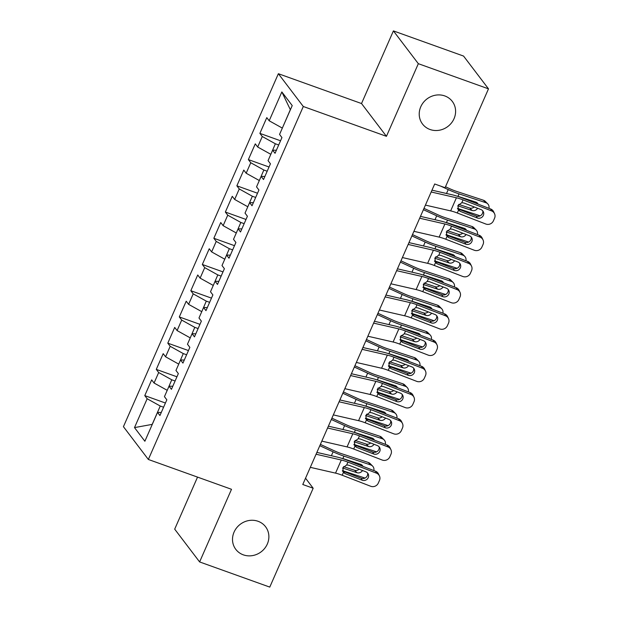 <?xml version="1.0" encoding="UTF-8"?>
<svg xmlns="http://www.w3.org/2000/svg" width="618" height="618" viewBox="0 0 618 618"><rect width="100%" height="100%" fill="white"/><g stroke="black" fill="none" stroke-linecap="round" stroke-linejoin="round"><path stroke-width="0.93" d="M258.061 521.283A18.694 17.281 -37.2 0 1 265.57 526.752A18.694 17.281 -37.2 0 1 264.751 548.297A18.694 17.281 -37.2 0 1 243.33 554.848A18.694 17.281 -37.2 0 1 235.813 549.379A18.694 17.281 -37.2 0 1 236.64 527.834A18.694 17.281 -37.2 0 1 258.061 521.283M444.775 95.929A18.694 17.281 -37.2 0 1 452.291 101.398A18.694 17.281 -37.2 0 1 451.464 122.951A18.694 17.281 -37.2 0 1 430.043 129.502A18.694 17.281 -37.2 0 1 422.527 124.033A18.694 17.281 -37.2 0 1 423.353 102.48A18.694 17.281 -37.2 0 1 444.775 95.929M197.536 477.111L174.693 529.155L199.614 561.932L269.772 587.1L313.171 488.235L305.539 478.208M278.37 73.712L123.43 426.683L148.351 459.468L303.299 106.497L278.37 73.712L361.522 103.538L386.443 136.323L418.332 63.685L393.403 30.9L361.522 103.538M393.403 30.9L463.562 56.068L488.49 88.845L418.332 63.685M290.383 109.765L281.847 91.935L269.185 120.78L266.791 117.636L259.884 133.372L262.279 136.516L257.675 147.007L255.28 143.863L248.374 159.599L250.769 162.743L246.165 173.233L243.77 170.081L236.864 185.817L239.259 188.961L234.655 199.452L232.26 196.308L225.354 212.044L227.741 215.188L223.137 225.678L220.75 222.534L213.843 238.27L216.23 241.414L211.626 251.905L209.239 248.753L202.333 264.489L204.72 267.633L200.116 278.123L197.729 274.979L190.815 290.715L193.21 293.859L188.606 304.35L186.211 301.205L179.305 316.941L181.7 320.085L177.096 330.576L174.701 327.424L167.795 343.16L170.189 346.304L165.585 356.795L163.191 353.65L156.284 369.386L158.679 372.53L154.067 383.021L151.68 379.877L144.774 395.613L165.431 403.021M281.847 91.935L292.221 105.578L279.56 134.423L281.947 137.575L275.041 153.303L272.654 150.159L268.05 160.649L270.437 163.793L263.531 179.529L261.144 176.385L256.54 186.875L258.927 190.02L252.02 205.755L249.633 202.611L245.022 213.102L247.416 216.246L240.51 231.974L238.115 228.83L233.511 239.321L235.906 242.465L229 258.2L226.605 255.056L222.001 265.547L224.396 268.691L217.49 284.427L215.095 281.283L210.491 291.773L212.886 294.917L205.972 310.645L203.585 307.501L198.981 317.992L201.368 321.136L194.461 336.872L192.074 333.728L187.47 344.218L189.857 347.362L182.951 363.098L180.564 359.954L175.96 370.445L178.347 373.589L171.441 389.317L169.046 386.173L164.442 396.663L166.837 399.807L159.931 415.543L157.536 412.399L144.875 441.244L134.5 427.602L147.161 398.757L144.774 395.613M488.49 88.845L445.091 187.71L434.693 183.986L302.774 484.504L313.171 488.235M167.231 390.321L171.765 379.8L175.095 380.997M154.067 383.021L167.161 390.29M158.679 372.53L171.765 379.8M157.536 412.399L161.275 412.492M178.741 364.095L183.276 353.581L186.605 354.771M165.585 356.795L178.672 364.072M170.189 346.304L183.276 353.581M169.046 386.173L172.785 386.265M190.251 337.868L194.786 327.355L198.115 328.552M177.096 330.576L190.182 337.845M181.7 320.085L194.786 327.355M180.564 359.954L184.295 360.039M201.762 311.65L206.296 301.128L209.626 302.326M188.606 304.35L201.692 311.619M193.21 293.859L206.296 301.128M192.074 333.728L195.806 333.82M213.28 285.423L217.806 274.91L221.144 276.099M200.116 278.123L213.202 285.4M204.72 267.633L217.806 274.91M203.585 307.501L207.316 307.594M224.79 259.197L229.324 248.683L232.654 249.881M211.626 251.905L224.713 259.174M216.23 241.414L229.324 248.683M215.095 281.283L218.826 281.368M236.3 232.978L240.835 222.457L244.164 223.654M223.137 225.678L236.231 232.947M227.741 215.188L240.835 222.457M226.605 255.056L230.336 255.149M247.81 206.752L252.345 196.238L255.674 197.428M234.655 199.452L247.741 206.729M239.259 188.961L252.345 196.238M238.115 228.83L241.854 228.923M259.321 180.526L263.855 170.012L267.185 171.209M246.165 173.233L259.251 180.502M250.769 162.743L263.855 170.012M249.633 202.611L253.365 202.696M270.831 154.307L275.365 143.785L278.695 144.983M257.675 147.007L270.761 154.276M262.279 136.516L275.365 143.785M261.144 176.385L264.875 176.478M282.349 128.081L290.329 109.695M269.185 120.78L282.271 128.057M272.654 150.159L276.385 150.251M386.443 136.323L303.299 106.497M199.614 561.932L231.503 489.294L148.351 459.468M163.585 407.223L160.255 406.026L152.198 424.381L134.5 427.602M147.161 398.757L160.255 406.026M259.884 133.372L280.541 140.78M248.374 159.599L269.031 167.007M236.864 185.817L257.521 193.225M225.354 212.044L246.01 219.452M213.843 238.27L234.5 245.678M202.333 264.489L222.982 271.897M190.815 290.715L211.472 298.123M179.305 316.941L199.962 324.35M167.795 343.16L188.451 350.568M156.284 369.386L176.941 376.795M431.179 191.989L456.416 197.775A14.6 2.866 -156.3 0 1 463.052 199.884L491.557 210.908L490.63 208.977A5.84 5.585 -25.6 0 1 493.604 211.704L494.524 213.635A5.84 5.585 154.4 0 0 491.557 210.908M431.982 190.166L452.175 194.794A21.908 4.303 -156.3 0 1 462.133 197.953L490.63 208.977M425.423 205.106L450.661 210.892A14.6 2.866 -156.3 0 1 457.297 213.001L485.802 224.017A5.84 5.585 154.4 0 0 493.419 220.827L494.57 218.208A5.84 5.585 154.4 0 0 494.524 213.635M457.444 208.637L460.31 211.402L477.266 217.961L476.339 216.03L458.216 209.015M476.339 216.03A4.674 4.465 154.4 0 0 482.743 210.838M460.31 211.402L458.541 210.174L457.899 205.609L461.816 202.712L463.994 203.013L480.951 209.564A4.674 4.465 -25.6 0 1 483.361 215.404A4.674 4.465 -25.6 0 1 477.266 217.961M457.297 213.001L458.533 210.166M457.621 208.421L480.116 215.821A5.84 5.145 135.6 0 0 480.163 215.836M440.781 186.165L448.22 189.595A21.908 4.303 23.7 0 0 459.035 193.882L485.872 202.712L483.446 200.24A5.84 5.145 -44.4 0 1 485.315 201.398L487.741 203.863A5.84 5.145 135.6 0 0 485.872 202.712M445.508 186.76L449.402 188.552A14.6 2.866 23.7 0 0 456.609 191.41L483.446 200.24M488.969 208.336A5.84 5.145 135.6 0 0 487.741 203.863M459.035 193.882L457.961 196.315L475.821 202.101A4.674 4.117 -44.4 0 1 477.312 203.028A4.674 4.117 -44.4 0 1 478.046 204.11M477.629 208.281A4.674 4.117 -44.4 0 1 472.137 210.499L457.822 205.786M458.664 204.388L469.719 208.027A4.674 4.117 135.6 0 0 474.23 206.968M475.968 203.307A4.674 4.117 135.6 0 0 475.798 202.094M419.668 218.216L444.906 224.002A14.6 2.866 -156.3 0 1 451.542 226.111L480.047 237.134L479.12 235.203A5.84 5.585 -25.6 0 1 482.086 237.922L483.013 239.854A5.84 5.585 154.4 0 0 480.047 237.134M420.472 216.385L440.665 221.02A21.908 4.303 -156.3 0 1 450.622 224.179L479.12 235.203M413.913 231.325L439.151 237.111A14.6 2.866 -156.3 0 1 445.787 239.22L474.292 250.244A5.84 5.585 154.4 0 0 481.909 247.053L483.06 244.434A5.84 5.585 154.4 0 0 483.013 239.854M445.933 234.855L448.799 237.629L465.756 244.18L464.829 242.248L446.706 235.242M464.829 242.248A4.674 4.465 154.4 0 0 471.225 237.065M448.799 237.629L447.03 236.4L446.389 231.835L450.306 228.938L452.484 229.232L469.441 235.79A4.674 4.465 -25.6 0 1 471.851 241.63A4.674 4.465 -25.6 0 1 465.756 244.18M445.787 239.22L447.023 236.393M408.158 244.442L433.396 250.228A14.6 2.866 -156.3 0 1 440.031 252.337L468.537 263.353L467.61 261.422A5.84 5.585 -25.6 0 1 470.576 264.149L471.503 266.08A5.84 5.585 154.4 0 0 468.537 263.353M408.961 242.611L429.147 247.239A21.908 4.303 -156.3 0 1 439.112 250.406L467.61 261.422M402.403 257.551L427.641 263.338A14.6 2.866 -156.3 0 1 434.276 265.446L462.782 276.47A5.84 5.585 154.4 0 0 470.398 273.28L471.549 270.653A5.84 5.585 154.4 0 0 471.503 266.08M434.423 261.082L437.289 263.847L454.245 270.406L453.318 268.475L435.196 261.468M453.318 268.475A4.674 4.465 154.4 0 0 459.715 263.283M437.289 263.847L435.52 262.619L434.871 258.054L438.795 255.157L440.974 255.458L457.93 262.017A4.674 4.465 -25.6 0 1 460.34 267.857A4.674 4.465 -25.6 0 1 454.245 270.406M434.276 265.446L435.512 262.619M446.111 234.647L468.606 242.047A5.84 5.145 135.6 0 0 468.653 242.063M423.415 209.695L436.71 215.813A21.908 4.303 23.7 0 0 447.525 220.101L474.361 228.93L471.936 226.466A5.84 5.145 -44.4 0 1 473.805 227.617L476.223 230.089A5.84 5.145 135.6 0 0 474.361 228.93M423.987 208.374L437.892 214.778A14.6 2.866 23.7 0 0 445.099 217.636L471.936 226.466M477.459 234.554A5.84 5.145 135.6 0 0 476.223 230.089M447.525 220.101L446.451 222.534L464.311 228.328A4.674 4.117 -44.4 0 1 465.802 229.255A4.674 4.117 -44.4 0 1 466.536 230.336M466.119 234.508A4.674 4.117 -44.4 0 1 460.626 236.717L446.312 232.013M447.146 230.614L458.201 234.253A4.674 4.117 135.6 0 0 462.712 233.195M464.458 229.525A4.674 4.117 135.6 0 0 464.288 228.32M434.593 260.866L457.088 268.266A5.84 5.145 135.6 0 0 457.142 268.282M411.897 235.914L425.192 242.04A21.908 4.303 23.7 0 0 436.007 246.327L462.843 255.157L460.425 252.685A5.84 5.145 -44.4 0 1 462.295 253.844L464.713 256.308A5.84 5.145 135.6 0 0 462.843 255.157M412.476 234.601L426.381 240.997A14.6 2.866 23.7 0 0 433.589 243.855L460.425 252.685M465.949 260.781A5.84 5.145 135.6 0 0 464.713 256.308M436.007 246.327L434.941 248.76L452.801 254.554A4.674 4.117 -44.4 0 1 454.292 255.473A4.674 4.117 -44.4 0 1 455.026 256.555M454.609 260.734A4.674 4.117 -44.4 0 1 449.116 262.944L434.802 258.231M435.636 256.841L446.69 260.472A4.674 4.117 135.6 0 0 451.202 259.413M452.94 255.752A4.674 4.117 135.6 0 0 452.77 254.546M396.648 270.661L421.885 276.447A14.6 2.866 -156.3 0 1 428.521 278.556L457.026 289.579L456.099 287.648A5.84 5.585 -25.6 0 1 459.066 290.375L459.993 292.306A5.84 5.585 154.4 0 0 457.026 289.579M397.451 268.838L417.637 273.465A21.908 4.303 -156.3 0 1 427.594 276.625L456.099 287.648M390.893 283.778L416.13 289.564A14.6 2.866 -156.3 0 1 422.766 291.673L451.264 302.689A5.84 5.585 154.4 0 0 458.888 299.498L460.039 296.879A5.84 5.585 154.4 0 0 459.993 292.306M422.913 287.308L425.779 290.074L442.735 296.632L441.808 294.701L423.678 287.687M441.808 294.701A4.674 4.465 154.4 0 0 448.204 289.51M425.779 290.074L424.002 288.845L423.361 284.28L427.277 281.383L429.464 281.684L446.412 288.235A4.674 4.465 -25.6 0 1 448.83 294.075A4.674 4.465 -25.6 0 1 442.735 296.632M424.002 288.845L422.766 291.673M385.138 296.887L410.367 302.673A14.6 2.866 -156.3 0 1 417.011 304.782L445.508 315.806L444.589 313.874A5.84 5.585 -25.6 0 1 447.556 316.594L448.483 318.525A5.84 5.585 154.4 0 0 445.508 315.806M385.941 295.056L406.126 299.691A21.908 4.303 -156.3 0 1 416.084 302.851L444.589 313.874M379.382 309.997L404.612 315.783A14.6 2.866 -156.3 0 1 411.256 317.891L439.753 328.915A5.84 5.585 154.4 0 0 447.378 325.725L448.529 323.106A5.84 5.585 154.4 0 0 448.483 318.525M411.395 313.527L414.269 316.3L431.217 322.851L430.298 320.92L412.167 313.913M430.298 320.92A4.674 4.465 154.4 0 0 436.694 315.736M414.269 316.3L412.492 315.072L411.851 310.506L415.767 307.609L417.946 307.903L434.902 314.462A4.674 4.465 -25.6 0 1 437.32 320.302A4.674 4.465 -25.6 0 1 431.217 322.851M412.492 315.072L411.256 317.891M423.083 287.092L445.578 294.492A5.84 5.145 135.6 0 0 445.624 294.508M400.387 262.14L413.681 268.266A21.908 4.303 23.7 0 0 424.496 272.553L451.333 281.383L448.915 278.911A5.84 5.145 -44.4 0 1 450.785 280.07L453.203 282.534A5.84 5.145 135.6 0 0 451.333 281.383M400.966 260.819L414.863 267.223A14.6 2.866 23.7 0 0 422.079 270.081L448.915 278.911M454.439 287.007A5.84 5.145 135.6 0 0 453.203 282.534M424.496 272.553L423.43 274.987L441.291 280.773A4.674 4.117 -44.4 0 1 442.782 281.7A4.674 4.117 -44.4 0 1 443.515 282.781M443.098 286.953A4.674 4.117 -44.4 0 1 437.606 289.17L423.291 284.458M424.126 283.059L435.18 286.698A4.674 4.117 135.6 0 0 439.692 285.64M441.43 281.978A4.674 4.117 135.6 0 0 441.26 280.765M411.573 313.318L434.068 320.719A5.84 5.145 135.6 0 0 434.114 320.734M388.876 288.367L402.171 294.485A21.908 4.303 23.7 0 0 412.986 298.772L439.823 307.602L437.405 305.137A5.84 5.145 -44.4 0 1 439.267 306.289L441.692 308.761A5.84 5.145 135.6 0 0 439.823 307.602M389.456 287.046L403.353 293.45A14.6 2.866 23.7 0 0 410.568 296.308L437.405 305.137M442.928 313.226A5.84 5.145 135.6 0 0 441.692 308.761M412.986 298.772L411.92 301.205L429.773 306.999A4.674 4.117 -44.4 0 1 431.271 307.926A4.674 4.117 -44.4 0 1 432.005 309.008M431.588 313.179A4.674 4.117 -44.4 0 1 426.096 315.389L411.781 310.684M412.615 309.286L423.67 312.924A4.674 4.117 135.6 0 0 428.181 311.866M429.919 308.197A4.674 4.117 135.6 0 0 429.749 306.991M373.627 323.114L398.857 328.9A14.6 2.866 -156.3 0 1 405.501 331.009L433.998 342.024L433.079 340.093A5.84 5.585 -25.6 0 1 436.045 342.82L436.965 344.751A5.84 5.585 154.4 0 0 433.998 342.024M374.423 321.283L394.616 325.91A21.908 4.303 -156.3 0 1 404.574 329.077L433.079 340.093M367.864 336.223L393.102 342.009A14.6 2.866 -156.3 0 1 399.746 344.118L428.243 355.141A5.84 5.585 154.4 0 0 435.868 351.951L437.019 349.325A5.84 5.585 154.4 0 0 436.965 344.751M399.885 339.753L402.751 342.519L419.707 349.077L418.788 347.146L400.657 340.139M418.788 347.146A4.674 4.465 154.4 0 0 425.184 341.955M402.751 342.519L400.982 341.291L400.34 336.725L404.257 333.828L406.435 334.129L423.392 340.688A4.674 4.465 -25.6 0 1 425.802 346.528A4.674 4.465 -25.6 0 1 419.707 349.077M400.982 341.291L399.746 344.118M400.062 339.537L422.558 346.937A5.84 5.145 135.6 0 0 422.604 346.953M377.366 314.585L390.661 320.711A21.908 4.303 23.7 0 0 401.476 324.998L428.313 333.828L425.887 331.364A5.84 5.145 -44.4 0 1 427.756 332.515L430.182 334.979A5.84 5.145 135.6 0 0 428.313 333.828M377.946 313.272L391.843 319.668A14.6 2.866 23.7 0 0 399.05 322.526L425.887 331.364M431.418 339.452A5.84 5.145 135.6 0 0 430.182 334.979M401.476 324.998L400.41 327.432L418.262 333.226A4.674 4.117 -44.4 0 1 419.761 334.145A4.674 4.117 -44.4 0 1 420.495 335.226M420.078 339.406A4.674 4.117 -44.4 0 1 414.578 341.615L400.263 336.903M401.105 335.512L412.16 339.143A4.674 4.117 135.6 0 0 416.671 338.085M418.409 334.423A4.674 4.117 135.6 0 0 418.239 333.218M362.109 349.332L387.347 355.118A14.6 2.866 -156.3 0 1 393.99 357.227L422.488 368.251L421.569 366.319A5.84 5.585 -25.6 0 1 424.535 369.046L425.454 370.978A5.84 5.585 154.4 0 0 422.488 368.251M362.913 347.509L383.106 352.136A21.908 4.303 -156.3 0 1 393.063 355.296L421.569 366.319M356.354 362.449L381.592 368.235A14.6 2.866 -156.3 0 1 388.228 370.344L416.733 381.36A5.84 5.585 154.4 0 0 424.35 378.17L425.501 375.551A5.84 5.585 154.4 0 0 425.454 370.978M388.374 365.98L391.24 368.745L408.197 375.304L407.277 373.372L389.147 366.358M407.277 373.372A4.674 4.465 154.4 0 0 413.674 368.181M391.24 368.745L389.471 367.517L388.83 362.951L392.747 360.055L394.925 360.356L411.882 366.907A4.674 4.465 -25.6 0 1 414.292 372.747A4.674 4.465 -25.6 0 1 408.197 375.304M389.471 367.517L388.228 370.344M388.552 365.763L411.047 373.164A5.84 5.145 135.6 0 0 411.094 373.179M365.856 340.812L379.151 346.937A21.908 4.303 23.7 0 0 389.966 351.225L416.802 360.055L414.377 357.583A5.84 5.145 -44.4 0 1 416.246 358.741L418.672 361.206A5.84 5.145 135.6 0 0 416.802 360.055M366.435 339.491L380.333 345.895A14.6 2.866 23.7 0 0 387.54 348.753L414.377 357.583M419.908 365.678A5.84 5.145 135.6 0 0 418.672 361.206M389.966 351.225L388.9 353.658L406.752 359.444A4.674 4.117 -44.4 0 1 408.243 360.371A4.674 4.117 -44.4 0 1 408.977 361.453M408.56 365.624A4.674 4.117 -44.4 0 1 403.067 367.841L388.753 363.129M389.595 361.731L400.649 365.369A4.674 4.117 135.6 0 0 405.161 364.311M406.899 360.649A4.674 4.117 135.6 0 0 406.729 359.437M350.599 375.559L375.837 381.345A14.6 2.866 -156.3 0 1 382.472 383.454L410.978 394.477L410.051 392.546A5.84 5.585 -25.6 0 1 413.017 395.265L413.944 397.196A5.84 5.585 154.4 0 0 410.978 394.477M351.403 373.728L371.596 378.363A21.908 4.303 -156.3 0 1 381.553 381.522L410.051 392.546M344.844 388.668L370.082 394.454A14.6 2.866 -156.3 0 1 376.717 396.563L405.223 407.586A5.84 5.585 154.4 0 0 412.839 404.396L413.99 401.777A5.84 5.585 154.4 0 0 413.944 397.196M376.864 392.198L379.73 394.972L396.686 401.522L395.759 399.591L377.637 392.584M395.759 399.591A4.674 4.465 154.4 0 0 402.156 394.408M379.73 394.972L377.961 393.743L377.32 389.178L381.236 386.281L383.415 386.574L400.371 393.133A4.674 4.465 -25.6 0 1 402.781 398.973A4.674 4.465 -25.6 0 1 396.686 401.522M377.961 393.743L376.717 396.563M377.042 391.99L399.537 399.39A5.84 5.145 135.6 0 0 399.583 399.406M354.346 367.038L367.64 373.156A21.908 4.303 23.7 0 0 378.455 377.443L405.292 386.273L402.866 383.809A5.84 5.145 -44.4 0 1 404.736 384.96L407.154 387.432A5.84 5.145 135.6 0 0 405.292 386.273M354.925 365.717L368.822 372.121A14.6 2.866 23.7 0 0 376.03 374.979L402.866 383.809M408.39 391.897A5.84 5.145 135.6 0 0 407.154 387.432M378.455 377.443L377.382 379.877L395.242 385.671A4.674 4.117 -44.4 0 1 396.733 386.598A4.674 4.117 -44.4 0 1 397.467 387.679M397.05 391.851A4.674 4.117 -44.4 0 1 391.557 394.06L377.243 389.355M378.077 387.957L389.139 391.596A4.674 4.117 135.6 0 0 393.651 390.537M395.389 386.868A4.674 4.117 135.6 0 0 395.219 385.663M339.089 401.785L364.326 407.571A14.6 2.866 -156.3 0 1 370.962 409.68L399.467 420.696L398.54 418.765A5.84 5.585 -25.6 0 1 401.507 421.491L402.434 423.423A5.84 5.585 154.4 0 0 399.467 420.696M339.892 399.954L360.078 404.581A21.908 4.303 -156.3 0 1 370.043 407.749L398.54 418.765M333.334 414.894L358.571 420.68A14.6 2.866 -156.3 0 1 365.207 422.789L393.712 433.813A5.84 5.585 154.4 0 0 401.329 430.622L402.48 427.996A5.84 5.585 154.4 0 0 402.434 423.423M365.354 418.425L368.22 421.19L385.176 427.749L384.249 425.817L366.126 418.811M384.249 425.817A4.674 4.465 154.4 0 0 390.646 420.626M368.22 421.19L366.451 419.962L365.802 415.396L369.726 412.5L371.905 412.801L388.861 419.359A4.674 4.465 -25.6 0 1 391.271 425.199A4.674 4.465 -25.6 0 1 385.176 427.749M366.451 419.962L365.207 422.789M365.524 418.208L388.019 425.609A5.84 5.145 135.6 0 0 388.073 425.624M342.828 393.257L356.13 399.382A21.908 4.303 23.7 0 0 366.938 403.67L393.774 412.5L391.356 410.035A5.84 5.145 -44.4 0 1 393.226 411.186L395.644 413.658A5.84 5.145 135.6 0 0 393.774 412.5M343.407 391.943L357.312 398.34A14.6 2.866 23.7 0 0 364.52 401.198L391.356 410.035M396.88 418.123A5.84 5.145 135.6 0 0 395.644 413.658M366.938 403.67L365.871 406.103L383.732 411.897A4.674 4.117 -44.4 0 1 385.223 412.816A4.674 4.117 -44.4 0 1 385.956 413.898M385.539 418.077A4.674 4.117 -44.4 0 1 380.047 420.286L365.732 415.574M366.567 414.184L377.621 417.814A4.674 4.117 135.6 0 0 382.133 416.756M383.871 413.094A4.674 4.117 135.6 0 0 383.701 411.889M327.579 428.004L352.816 433.79A14.6 2.866 -156.3 0 1 359.452 435.899L387.957 446.922L387.03 444.991A5.84 5.585 -25.6 0 1 389.997 447.718L390.924 449.649A5.84 5.585 154.4 0 0 387.957 446.922M328.382 426.181L348.567 430.808A21.908 4.303 -156.3 0 1 358.525 433.967L387.03 444.991M321.824 441.121L347.061 446.907A14.6 2.866 -156.3 0 1 353.697 449.016L382.202 460.031A5.84 5.585 154.4 0 0 389.819 456.841L390.97 454.222A5.84 5.585 154.4 0 0 390.924 449.649M353.844 444.651L356.71 447.417L373.666 453.975L372.739 452.044L354.616 445.03M372.739 452.044A4.674 4.465 154.4 0 0 379.135 446.853M356.71 447.417L354.941 446.188L354.292 441.623L358.216 438.726L360.394 439.027L377.351 445.578A4.674 4.465 -25.6 0 1 379.761 451.418A4.674 4.465 -25.6 0 1 373.666 453.975M354.941 446.188L353.697 449.016M354.014 444.435L376.509 451.835A5.84 5.145 135.6 0 0 376.555 451.851M331.318 419.483L344.612 425.609A21.908 4.303 23.7 0 0 355.427 429.896L382.264 438.726L379.846 436.254A5.84 5.145 -44.4 0 1 381.715 437.413L384.133 439.877A5.84 5.145 135.6 0 0 382.264 438.726M331.897 418.162L345.802 424.566A14.6 2.866 23.7 0 0 353.009 427.424L379.846 436.254M385.369 444.35A5.84 5.145 135.6 0 0 384.133 439.877M355.427 429.896L354.361 432.33L372.221 438.116A4.674 4.117 -44.4 0 1 373.712 439.043A4.674 4.117 -44.4 0 1 374.446 440.124M374.029 444.296A4.674 4.117 -44.4 0 1 368.537 446.513L354.222 441.8M355.056 440.402L366.111 444.041A4.674 4.117 135.6 0 0 370.622 442.982M372.36 439.321A4.674 4.117 135.6 0 0 372.19 438.108M316.068 454.23L341.298 460.016A14.6 2.866 -156.3 0 1 347.942 462.125L376.439 473.149L375.52 471.217A5.84 5.585 -25.6 0 1 378.486 473.936L379.413 475.868A5.84 5.585 154.4 0 0 376.439 473.149M316.872 452.399L337.057 457.034A21.908 4.303 -156.3 0 1 347.015 460.194L375.52 471.217M310.313 467.339L335.543 473.125A14.6 2.866 -156.3 0 1 342.187 475.234L370.684 486.258A5.84 5.585 154.4 0 0 378.309 483.067L379.46 480.449A5.84 5.585 154.4 0 0 379.413 475.868M342.333 470.87L345.199 473.643L362.148 480.194L361.229 478.262L343.098 471.256M361.229 478.262A4.674 4.465 154.4 0 0 367.625 473.079M345.199 473.643L343.423 472.415L342.781 467.849L346.698 464.952L348.884 465.246L365.833 471.804A4.674 4.465 -25.6 0 1 368.251 477.644A4.674 4.465 -25.6 0 1 362.148 480.194M343.423 472.415L342.187 475.234M342.503 470.661L364.999 478.062A5.84 5.145 135.6 0 0 365.045 478.077M319.807 445.709L333.102 451.828A21.908 4.303 23.7 0 0 343.917 456.115L370.754 464.945L368.336 462.48A5.84 5.145 -44.4 0 1 370.197 463.631L372.623 466.103A5.84 5.145 135.6 0 0 370.754 464.945M320.387 444.388L334.284 450.792A14.6 2.866 23.7 0 0 341.499 453.651L368.336 462.48M373.859 470.568A5.84 5.145 135.6 0 0 372.623 466.103M343.917 456.115L342.851 458.548L360.703 464.342A4.674 4.117 -44.4 0 1 362.202 465.269A4.674 4.117 -44.4 0 1 362.936 466.351M362.519 470.522A4.674 4.117 -44.4 0 1 357.026 472.731L342.712 468.027M343.546 466.629L354.601 470.267A4.674 4.117 135.6 0 0 359.112 469.209M360.85 465.539A4.674 4.117 135.6 0 0 360.68 464.334M461.816 202.712L463.052 199.884M450.661 210.892L456.416 197.775M448.22 189.595L446.505 193.496M472.137 210.499L469.719 208.027M450.306 228.938L451.542 226.111M439.151 237.111L444.906 224.002M438.795 255.157L440.031 252.337M427.641 263.338L433.396 250.228M436.71 215.813L434.995 219.714M460.626 236.717L458.201 234.253M425.192 242.04L423.485 245.941M449.116 262.944L446.69 260.472M427.277 281.383L428.521 278.556M416.13 289.564L421.885 276.447M415.767 307.609L417.011 304.782M404.612 315.783L410.367 302.673M413.681 268.266L411.974 272.167M437.606 289.17L435.18 286.698M402.171 294.485L400.456 298.386M426.096 315.389L423.67 312.924M404.257 333.828L405.501 331.009M393.102 342.009L398.857 328.9M390.661 320.711L388.946 324.612M414.578 341.615L412.16 339.143M392.747 360.055L393.99 357.227M381.592 368.235L387.347 355.118M379.151 346.937L377.436 350.839M403.067 367.841L400.649 365.369M381.236 386.281L382.472 383.454M370.082 394.454L375.837 381.345M367.64 373.156L365.926 377.057M391.557 394.06L389.139 391.596M369.726 412.5L370.962 409.68M358.571 420.68L364.326 407.571M356.13 399.382L354.415 403.284M380.047 420.286L377.621 417.814M358.216 438.726L359.452 435.899M347.061 446.907L352.816 433.79M344.612 425.609L342.905 429.51M368.537 446.513L366.111 444.041M346.698 464.952L347.942 462.125M335.543 473.125L341.298 460.016M333.102 451.828L331.387 455.729M357.026 472.731L354.601 470.267"/></g></svg>
